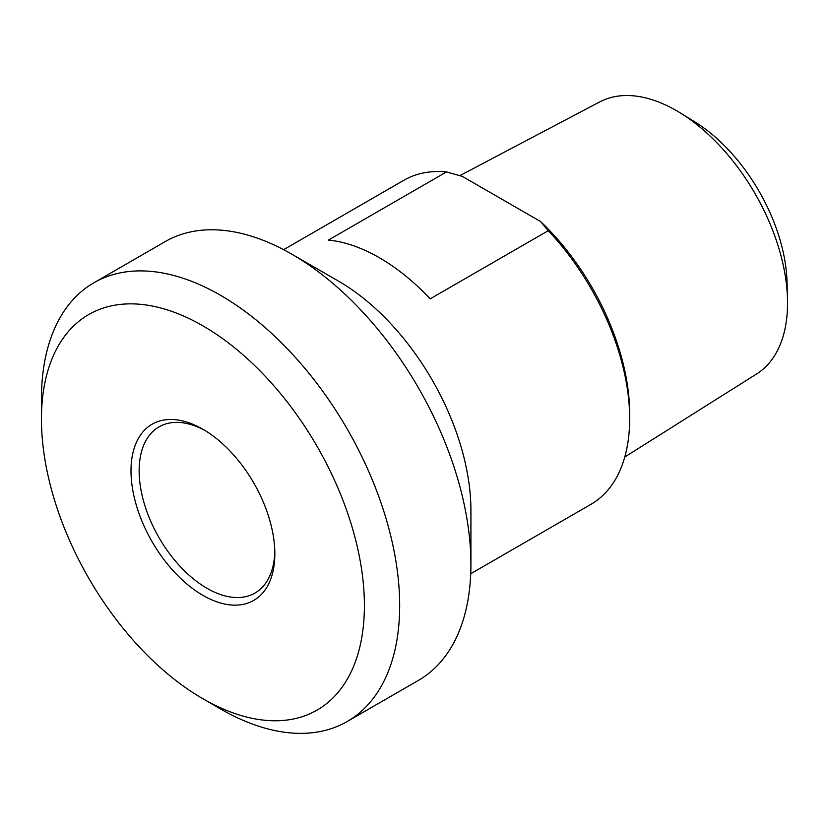 <?xml version="1.0" encoding="UTF-8"?>
<svg xmlns="http://www.w3.org/2000/svg" width="829" height="829" viewBox="0 0 829 829"><rect width="100%" height="100%" fill="white"/><g stroke="black" fill="none" stroke-linecap="round" stroke-linejoin="round"><path stroke-width="1.24" d="M430.21 298.834A187.095 108.019 -120 0 0 328.439 240.078L446.489 171.924L462.344 176.38L540.539 221.519L548.259 230.68L430.21 298.834M202.918 698.764L220.555 708.95A253.301 146.246 -120 0 0 347.216 721.499L418.448 680.371A253.301 146.246 -120 0 0 470.913 564.414L470.913 510.353A187.095 108.019 -120 0 0 338.615 281.207L291.808 254.182A253.301 146.246 -120 0 0 165.147 241.633L93.915 282.762A253.301 146.246 -120 0 0 41.45 398.718L41.45 419.091A228.358 131.842 60 0 1 202.918 325.859A228.358 131.842 60 0 1 364.397 605.543A228.358 131.842 60 0 1 202.918 698.764A228.358 131.842 60 0 1 41.45 419.091M548.259 230.68A187.095 108.019 60 0 1 629.667 418.697A187.095 108.019 60 0 1 590.922 504.343L470.727 573.741M283.632 249.674L403.827 180.287A187.095 108.019 60 0 1 446.489 171.924M274.834 553.834A101.708 58.724 -120 0 0 202.929 429.277A101.708 58.724 -120 0 0 131.003 470.789A101.708 58.724 -120 0 0 202.918 595.357A101.708 58.724 -120 0 0 274.834 553.834M274.813 551.43A95.946 55.398 60 0 1 254.969 593.056A95.946 55.398 60 0 1 181.033 567.357A95.946 55.398 60 0 1 139.148 470.789A95.946 55.398 60 0 1 159.023 426.873A95.946 55.398 60 0 1 204.991 430.5M629.667 418.697L629.667 413.992A181.344 104.703 -120 0 0 540.539 221.519M787.488 298.823L787.022 281.901A135.282 78.113 -120 0 0 694.515 121.676L680.101 112.806A157.054 90.682 60 0 1 787.488 298.823A157.054 90.682 60 0 1 787.55 303.02A157.054 90.682 60 0 1 756.742 373.879L624.797 456.986M459.877 175.624L599.73 101.905A157.054 90.682 60 0 1 680.101 112.806M347.216 721.499A253.301 146.246 -120 0 0 399.671 605.543A253.301 146.246 -120 0 0 289.103 350.626A253.301 146.246 -120 0 0 93.915 282.762M470.913 564.414A253.301 146.246 -120 0 0 291.808 254.182"/></g></svg>
